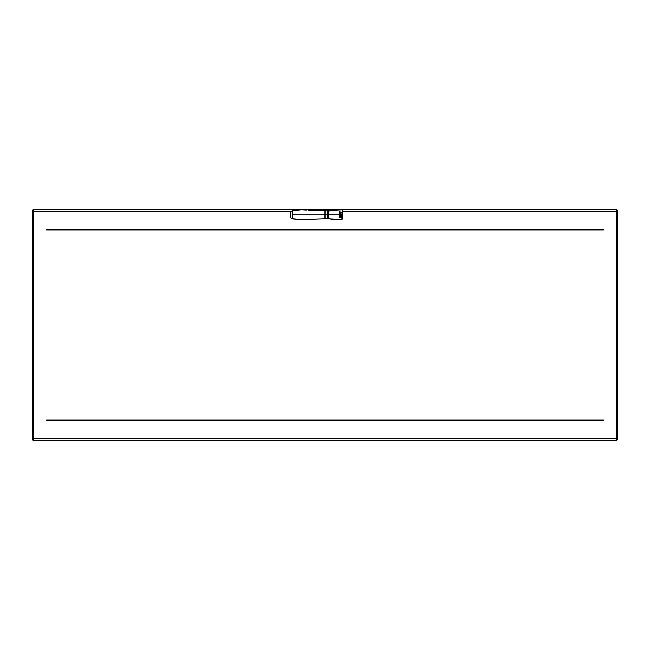<?xml version="1.0" encoding="UTF-8"?>
<svg xmlns="http://www.w3.org/2000/svg" width="650" height="650" viewBox="0 0 650 650"><rect width="100%" height="100%" fill="white"/><g stroke="black" fill="none" stroke-linecap="round" stroke-linejoin="round"><path stroke-width="0.97" d="M32.5 439.676L32.5 210.275L32.5 438.262L617.5 438.262L617.5 439.676L616.476 440.749L616.476 211.738L617.5 211.738L617.5 210.324L617.5 438.262L617.5 211.738M603.436 229.101L46.564 229.101L46.564 229.978L603.436 229.978L603.436 229.101M603.436 420.899L46.564 420.899L46.564 420.022L603.436 420.022L603.436 420.899M603.436 420.461L46.564 420.461M603.436 229.539L46.564 229.539M328.51 212.453L327.722 210.559L325 210.641L325 218.847L301.486 219.659L291.939 218.725L292.378 218.855L292.386 210.632L290.737 212.054L290.737 217.441L291.939 218.725L290.737 217.441C290.266 216.531 290.266 214.736 290.737 212.054L292.378 210.632L301.486 209.82L306.621 210.072M301.551 209.82L293.15 210.462M292.264 214.744L327.502 214.744L327.722 210.559L328.071 210.982M328.136 212.453L328.071 211.209M325 210.641L308.62 210.267L325 210.641M328.169 211.185L327.722 210.559L327.413 214.744L327.722 218.92L328.071 218.278M325 218.847L328.169 218.457L327.819 218.822L327.502 214.744M328.128 217.027L328.128 218.107L328.51 217.027M328.534 217.758L328.526 217.084L327.819 217.084M328.534 211.721L328.526 212.396L327.819 212.396M328.534 211.372L327.819 211.372M328.534 218.124L327.819 218.107M327.819 211.226L328.681 211.226L327.819 211.226M340.186 215.597L339.048 215.028A0.715 0.707 90 0 0 340.21 215.597L340.21 214.833L339.048 215.028L340.186 214.833M341.412 214.078L340.275 214.078L340.275 214.744L340.21 214.078L339.072 214.078L339.072 214.744L339.048 214.078L340.186 214.078M340.21 214.744L328.624 214.744L328.924 219.001L329.29 218.424M339.081 216.889A0.715 0.707 90 0 0 340.218 217.457L340.218 216.694L339.056 216.889L340.186 217.457M340.194 216.694L339.081 216.694M340.21 212.769L340.21 213.509L339.072 213.907L339.544 212.769L340.21 212.769L339.544 212.769M339.519 212.769L339.048 213.907M341.437 215.028L340.299 214.833L340.299 215.507A0.715 0.707 90 0 0 340.438 215.288A0.536 0.528 90 0 0 341.437 215.028M341.412 214.833L340.299 214.833M340.275 214.833L340.299 215.507M341.412 215.028L340.421 215.288L341.412 215.028M340.299 212.672L340.275 211.965L341.437 212.363L340.299 212.672L340.299 211.965M340.283 216.596L341.445 216.596L341.445 215.938L340.308 215.938L340.283 216.596L340.308 215.938M341.421 215.938L340.283 215.938M339.04 211.534L340.21 211.932L340.21 212.672L339.544 212.672L339.072 211.534L339.544 212.363M340.178 212.672L339.544 212.672M340.446 217.149A0.536 0.528 90 0 0 341.445 216.889L340.308 216.694L340.308 217.368A0.715 0.707 90 0 0 340.446 217.149L340.649 217.36A0.536 0.528 90 0 0 340.901 217.417L340.909 217.417M341.421 216.694L340.308 216.694M340.308 217.368L340.283 216.694M341.437 212.769L340.299 212.769L340.299 213.476L341.437 212.769M341.404 212.769L340.299 212.769M340.275 212.769L340.299 213.476M340.218 216.596L339.081 216.596L339.081 215.938L340.218 215.938L340.218 216.596M340.194 215.938L339.056 215.938L339.081 216.596M341.437 214.078L340.299 214.078L340.299 214.744L341.437 214.744L341.437 214.078M342.29 211.079L342.176 219.334M342.168 210.113L342.493 214.744L341.9 219.627L342.168 210.113M341.9 219.627L328.803 218.855L334.466 219.57M341.9 209.852L328.924 210.478L328.803 218.855M329.29 211.055L328.924 210.478L329.29 211.055L328.924 210.478L334.466 209.918M342.363 211.738L616.476 211.738L616.476 209.251L617.5 210.324M616.476 209.332L33.524 209.251L33.524 211.738L290.875 211.738M33.524 209.332L32.5 210.275M33.524 440.668L33.524 211.738L32.5 211.738M306.621 219.416L324.927 218.847M306.605 210.064L301.486 209.82M342.493 214.744L341.412 214.744M328.803 210.624L328.624 214.744M616.476 440.749L33.524 440.749L32.5 439.725M293.158 219.026L300.471 219.668L306.605 219.416M328.916 210.486C328.64 211.104 328.502 209.105 328.477 214.744C328.51 220.512 328.632 218.319 328.916 219.001"/></g></svg>
